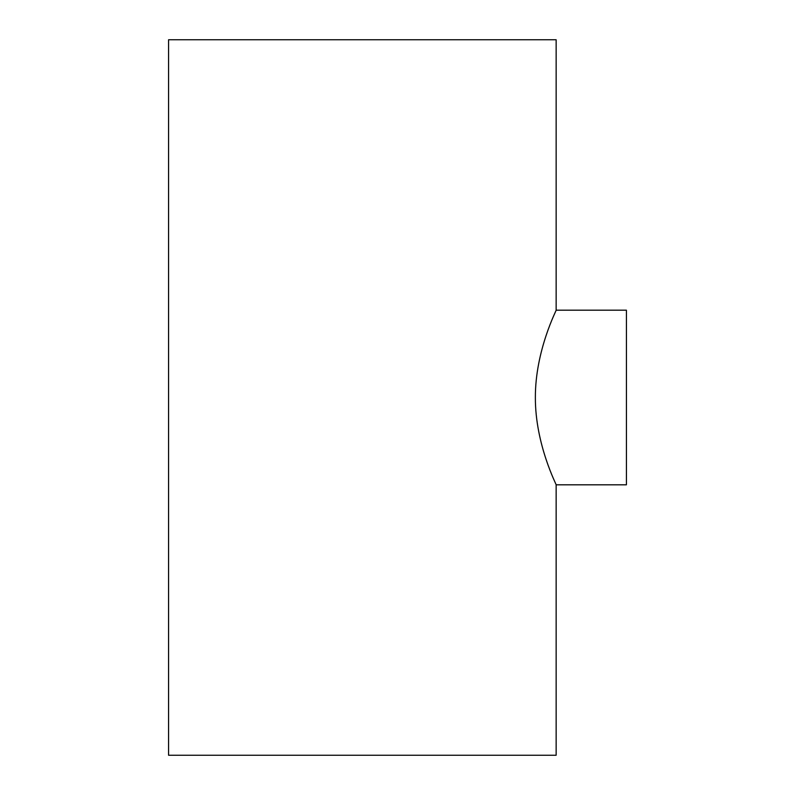 <?xml version="1.0" encoding="UTF-8"?>
<svg xmlns="http://www.w3.org/2000/svg" width="795" height="795" viewBox="0 0 795 795"><rect width="100%" height="100%" fill="white"/><g stroke="black" fill="none" stroke-linecap="round" stroke-linejoin="round"><path stroke-width="1.19" d="M556.142 755.25L168.58 755.25L168.58 39.75L556.142 39.75L556.142 310.189C556.927 309.454 535.204 350.356 535.363 397.5C535.204 444.644 556.927 485.546 556.142 484.811L556.142 755.25M556.142 484.811L626.42 484.811L626.42 310.189L556.142 310.189"/></g></svg>
